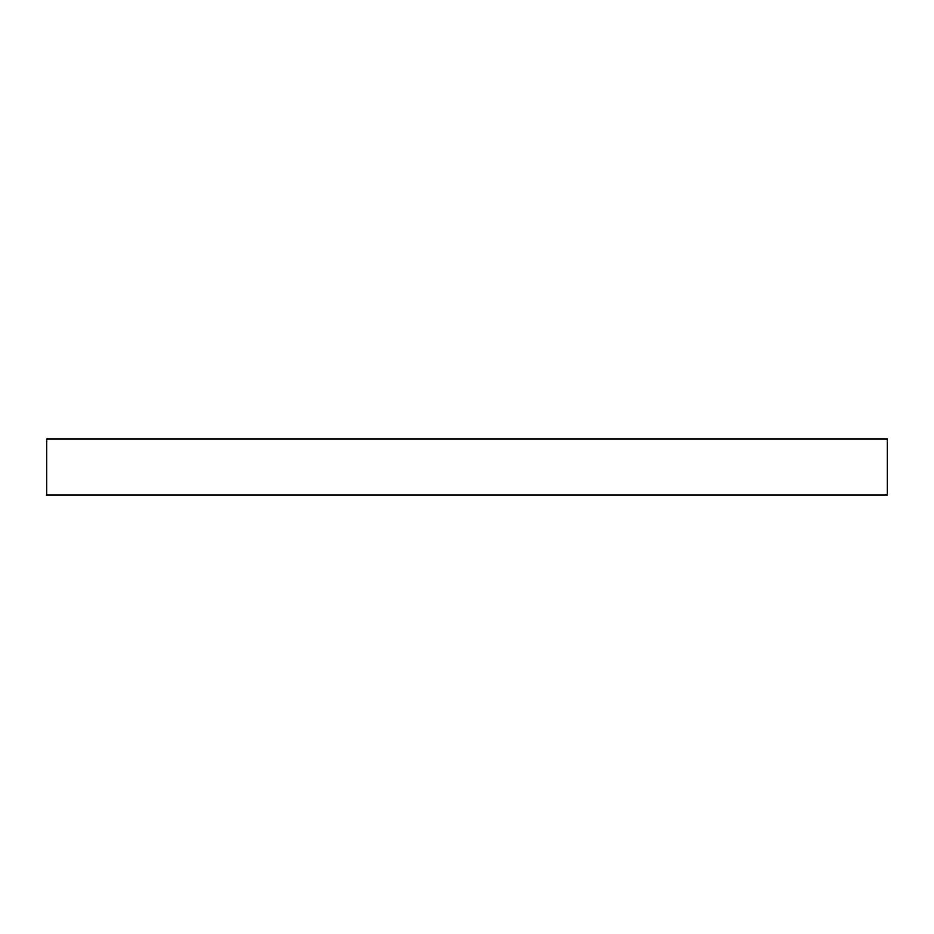 <?xml version="1.0" encoding="UTF-8"?>
<svg xmlns="http://www.w3.org/2000/svg" width="934" height="934" viewBox="0 0 934 934"><rect width="100%" height="100%" fill="white"/><g stroke="black" fill="none" stroke-linecap="round" stroke-linejoin="round"><path stroke-width="1.4" d="M467 438.98L887.3 438.98L887.3 495.02L46.7 495.02L46.7 438.98L467 438.98"/></g></svg>
